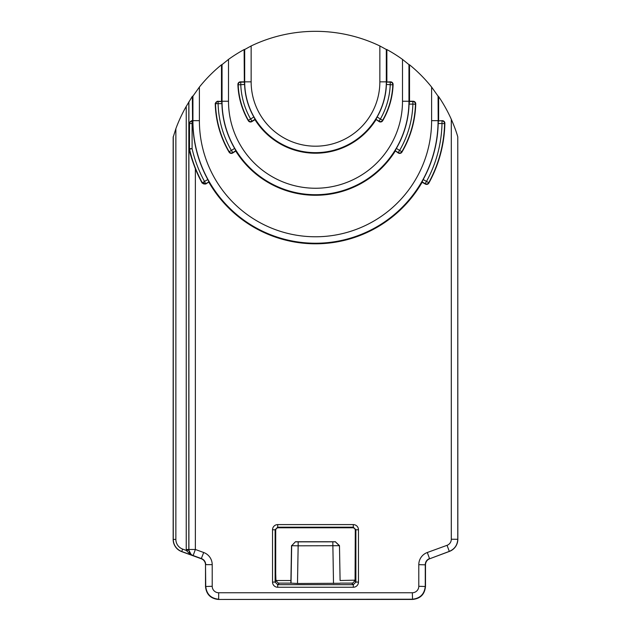 <?xml version="1.0" encoding="UTF-8"?>
<svg xmlns="http://www.w3.org/2000/svg" width="631" height="631" viewBox="0 0 631 631"><rect width="100%" height="100%" fill="white"/><g stroke="black" fill="none" stroke-linecap="round" stroke-linejoin="round"><path stroke-width="0.95" d="M188.85 550.145L188.819 549.475L186.232 549.475L186.279 550.421L190.112 554.255L192.794 555.54L191.114 554.531L188.85 550.145L186.279 550.421L182.667 549.104A10.372 10.372 0 0 1 175.86 539.379L175.86 128.7L173.162 137.282L173.162 539.458A12.943 12.943 145 0 0 181.673 551.612L201.25 558.743L203.695 552.504L195.365 549.475L193.157 555.556L201.478 558.585C204.168 559.721 205.588 561.748 205.738 564.658L212.205 564.658A12.967 12.967 0 0 0 203.695 552.504M291.025 583.273L291.68 545.705L295.474 541.737L291.68 545.705L298.147 545.815L298.187 541.863L335.369 541.816L339.32 545.705L298.147 545.815L297.493 583.494L290.867 583.107L291.522 545.618M244.528 84.451L244.402 82.117L240.774 82.117L240.774 84.704L238.195 84.806A2.587 2.579 -46.1 0 1 240.774 82.117L240.49 81.841A2.595 2.587 -136 0 0 237.903 84.515L238.195 84.806A77.361 77.361 0 0 0 248.369 120.292L248.283 120.695A2.595 2.587 -76 0 0 251.887 121.594L251.982 121.199A2.587 2.579 -165.9 0 1 248.369 120.292L250.617 119.014A74.781 74.781 0 0 1 240.774 84.704L244.536 84.451L244.536 81.841L251.146 81.841L251.146 45.96A148.813 148.813 0 0 1 379.854 45.96L386.669 49.707L386.472 84.451L386.464 81.841L379.854 81.841A64.354 64.354 0 0 1 315.5 146.195A64.354 64.354 0 0 1 251.146 81.841M244.583 84.451A70.964 70.964 0 0 0 253.851 116.987L255.034 119.385A71.169 71.169 0 0 0 375.966 119.385L379.113 121.594A2.595 2.587 -104 0 0 382.717 120.695L382.631 120.292A2.587 2.579 165.9 0 1 379.018 121.199L379.113 121.594M375.942 119.283L379.018 121.199L380.383 119.014L382.631 120.292A77.361 77.361 0 0 0 392.805 84.806L393.097 84.515A2.595 2.587 136 0 0 390.51 81.841L390.226 82.117A2.587 2.579 46.1 0 1 392.805 84.806L390.226 84.704A74.781 74.781 0 0 1 380.383 119.014L377.149 116.987L375.966 119.385M377.149 116.987A70.964 70.964 0 0 0 386.417 84.451M251.146 45.96L244.331 49.707L244.331 82.046L244.126 49.557A148.813 148.813 0 0 0 228.501 59.401L221.686 64.914L221.686 101.457L217.301 101.252L215.234 103.366L215.518 103.65A2.067 2.067 -45.7 0 1 217.585 101.528L217.301 101.252M175.86 128.7A148.813 148.813 0 0 1 186.232 106.418L192.329 96.33L192.565 120.868L192.565 96.677L199.388 87.062A148.813 148.813 0 0 1 221.481 64.788L221.481 101.252M340.093 580.52L339.478 545.618L340.093 580.52L355.072 580.149L355.292 530.363L355.884 529.772L353.297 527.185L277.703 527.185L275.116 529.772L275.708 530.363A2.595 2.587 45 0 1 278.295 527.776L352.705 527.776A2.595 2.587 135 0 1 355.292 530.363M221.891 103.618L221.686 101.457M221.915 103.618A93.609 93.609 0 0 0 234.629 148.411L235.828 150.793A93.814 93.814 0 0 0 395.172 150.793L398.327 153.01A2.595 2.587 -103.8 0 0 401.923 152.126L401.829 151.732A2.587 2.579 166.2 0 1 398.232 152.623L398.327 153.01M222.041 64.472L222.041 101.252A93.459 93.459 0 0 0 315.5 194.711A93.459 93.459 0 0 0 408.959 101.252L409.109 101.252A93.609 93.609 0 0 1 396.371 148.411L395.172 150.793M438.356 120.939L438.229 123.526L442.008 123.526A126.539 126.539 0 0 1 426.485 181.436L428.757 182.674A2.587 2.579 164.4 0 1 425.199 183.676L425.302 184.055A2.595 2.587 -105.6 0 0 428.859 183.069L428.757 182.674A129.126 129.126 0 0 0 444.587 123.581L442.008 123.526L442.008 120.939A2.587 2.579 45.6 0 1 444.587 123.581L444.871 123.297A2.595 2.587 135.6 0 0 442.292 120.663L438.356 120.939L438.435 96.677L431.612 87.062L431.612 120.663A116.112 116.112 0 0 1 315.5 236.775A116.112 116.112 0 0 1 199.388 120.663L199.388 87.062M413.171 101.252L412.879 101.528A2.587 2.579 45.8 0 1 415.466 104.194L415.75 103.902A2.595 2.587 135.8 0 0 413.171 101.252L409.519 101.252L409.519 64.788A148.813 148.813 0 0 1 431.612 87.062M415.75 103.902A100.29 100.29 0 0 1 401.923 152.126M232.673 153.01L232.768 152.623A2.587 2.579 -166.2 0 1 229.171 151.732L229.077 152.126A2.595 2.587 -76.2 0 0 232.673 153.01L235.765 151.077A94.019 94.019 0 0 0 395.235 151.077M229.077 152.126A100.29 100.29 0 0 1 215.234 103.366M438.435 120.868L442.292 120.663M208.861 182.233A123.132 123.132 0 0 0 422.139 182.233L422.06 181.949A122.935 122.935 0 0 1 208.94 181.949L205.698 184.055L204.515 181.436L202.141 183.069A129.402 129.402 0 0 1 195.365 168.761C192.636 161.646 190.515 155.147 189.016 149.271L192.092 148.632L188.906 148.703L189.016 149.271M192.802 123.518A122.729 122.729 0 0 0 207.812 179.527L204.515 181.436A126.539 126.539 0 0 1 192.092 148.632L192.092 123.526L192.778 123.526L192.77 120.663L199.388 120.663M207.812 179.527L208.94 181.949M422.036 181.846L425.199 183.676L426.485 181.436L423.188 179.527L422.06 181.949M423.188 179.527A122.729 122.729 0 0 0 438.198 123.518M192.77 123.526L192.565 120.868M201.25 558.743A6.468 6.468 0 0 1 205.509 564.824L205.509 586.514C206.298 594.347 210.612 598.661 218.444 599.45L412.556 599.45C420.388 598.661 424.702 594.347 425.491 586.514L425.491 564.824A6.468 6.468 0 0 1 429.75 558.743L449.327 551.447A12.943 12.943 -145 0 0 457.838 539.292L457.775 136.888C456.481 132.131 454.32 126.263 451.299 119.291L451.299 539.237A6.484 6.484 0 0 1 447.048 545.318L427.305 552.504A12.967 12.967 0 0 0 418.795 564.658L418.795 586.286A6.491 6.491 0 0 1 412.327 592.754L218.673 592.754A6.491 6.491 0 0 1 212.205 586.286L212.205 564.658M390.51 81.841L386.669 82.046M255.034 119.385L254.971 119.661A71.374 71.374 0 0 0 376.029 119.661M278.295 527.776L277.703 527.185L277.703 524.598A5.19 5.19 0 0 0 272.529 529.772L275.116 529.772L275.116 582.09L272.529 582.09A5.19 5.19 0 0 0 277.703 587.256L277.703 584.669L279.265 583.107L290.867 583.107M409.519 101.252L409.109 104.107M422.139 182.233L425.302 184.055M438.632 120.663L438.632 96.575A148.813 148.813 0 0 1 451.299 119.291M188.906 101.772L188.906 122.927L192.329 120.624M386.874 81.841L386.874 49.557A148.813 148.813 0 0 1 402.499 59.401L409.314 64.914L409.314 101.457M205.509 564.824L205.738 586.286C206.526 594.118 210.841 598.433 218.673 599.221L218.673 592.754M218.444 599.45L412.327 599.221C420.159 598.433 424.474 594.118 425.262 586.286L425.262 564.658C425.412 561.748 426.832 559.721 429.522 558.585L427.305 552.504M255.058 119.283L251.982 121.199L250.617 119.014L253.851 116.987M240.49 81.841L244.126 81.841M254.971 119.661L251.887 121.594M190.357 149.026L189.939 148.877L190.31 148.632M444.871 123.297A129.402 129.402 0 0 1 428.859 183.069M202.141 183.069L205.698 184.055M275.708 530.363L275.708 573.682L275.928 580.149L276.678 580.52L275.116 582.09L277.703 584.669L353.297 584.669L353.297 587.256A5.19 5.19 0 0 0 358.471 582.09L355.884 582.09L355.884 529.772L358.471 529.772A5.19 5.19 0 0 0 353.297 524.598L353.297 527.185L352.705 527.776M339.478 545.618L335.369 541.816M295.631 541.816L298.187 541.863M335.526 541.737L295.474 541.737M216.015 103.65L215.518 103.65A100.006 100.006 0 0 0 229.171 151.732L231.396 150.43A97.426 97.426 0 0 1 218.105 103.626L216.015 103.65A2.067 1.664 -85.9 0 1 217.687 101.544L217.585 101.528M235.86 150.691L232.768 152.623L231.396 150.43L234.629 148.411M386.464 84.451L390.226 84.704L390.226 82.117L386.598 82.117M415.466 104.194L412.879 104.115A97.426 97.426 0 0 1 399.604 150.43L401.829 151.732A100.006 100.006 0 0 0 415.466 104.194M396.371 148.411L399.604 150.43L398.232 152.623L395.14 150.691M248.283 120.695A77.645 77.645 0 0 1 237.903 84.515M279.265 583.107A2.595 2.587 135 0 1 276.678 580.52L290.907 580.52M173.273 136.517L173.273 539.379A12.935 12.935 55 0 0 181.783 551.533L192.778 555.532M339.975 583.273L297.493 583.494M188.906 148.703L188.906 549.475A6.468 6.46 90.5 0 0 193.157 555.556L192.794 555.54M351.735 583.107A2.595 2.587 -135 0 0 354.322 580.52L355.884 582.09L353.297 584.669L351.735 583.107L340.133 583.107M393.097 84.515A77.645 77.645 0 0 1 382.717 120.695M425.491 564.824L418.795 564.658M429.75 558.743L449.256 551.399C454.628 549.12 457.467 545.066 457.775 539.237L457.775 136.888M189.939 148.877L189.505 148.632L189.505 123.526L192.092 123.526L192.092 120.939L192.644 120.939M189.537 148.924L189.568 149.208A129.126 129.126 0 0 0 202.243 182.674A2.587 2.579 15.6 0 0 205.801 183.676L208.964 181.846M203.813 183.921L205.398 182.982M203.963 183.392L202.945 182.288M221.891 103.626L218.105 103.626L218.105 101.559L221.789 101.559M244.686 49.376L244.686 81.841A70.814 70.814 0 0 0 315.5 152.655A70.814 70.814 0 0 0 386.314 81.841L386.314 49.376M221.915 103.46A93.609 93.609 0 0 1 221.891 101.252L228.501 101.252L228.501 59.401M408.959 64.472L408.959 101.252L402.499 101.252A86.999 86.999 0 0 1 315.5 188.251A86.999 86.999 0 0 1 228.501 101.252M438.198 123.368L438.072 95.944M192.928 95.944L192.928 120.663A122.572 122.572 0 0 0 315.5 243.235A122.572 122.572 0 0 0 438.072 120.663L431.612 120.663M379.854 45.96L379.854 81.841M425.491 586.514L418.795 586.286M272.529 582.09L272.529 529.772M205.509 586.514L212.205 586.286M191.753 120.608L192.092 120.939A2.587 2.579 135 0 0 189.505 123.526L188.906 122.927M175.86 539.379L173.162 539.458M449.327 551.447L447.048 545.318M402.499 59.401L402.499 101.252M188.819 101.977L188.819 549.475L195.365 549.475L195.365 168.761M353.297 524.598L277.703 524.598M358.471 582.09L358.471 529.772M277.703 587.256L353.297 587.256M186.232 106.418L186.232 549.475M333.507 583.494L332.813 541.863M218.105 101.559L217.687 101.544M181.673 551.612L182.667 549.104M409.243 101.528L412.879 101.528L412.879 104.115L409.069 104.115M457.838 539.292L451.299 539.237M412.327 592.754L412.556 599.45"/></g></svg>
